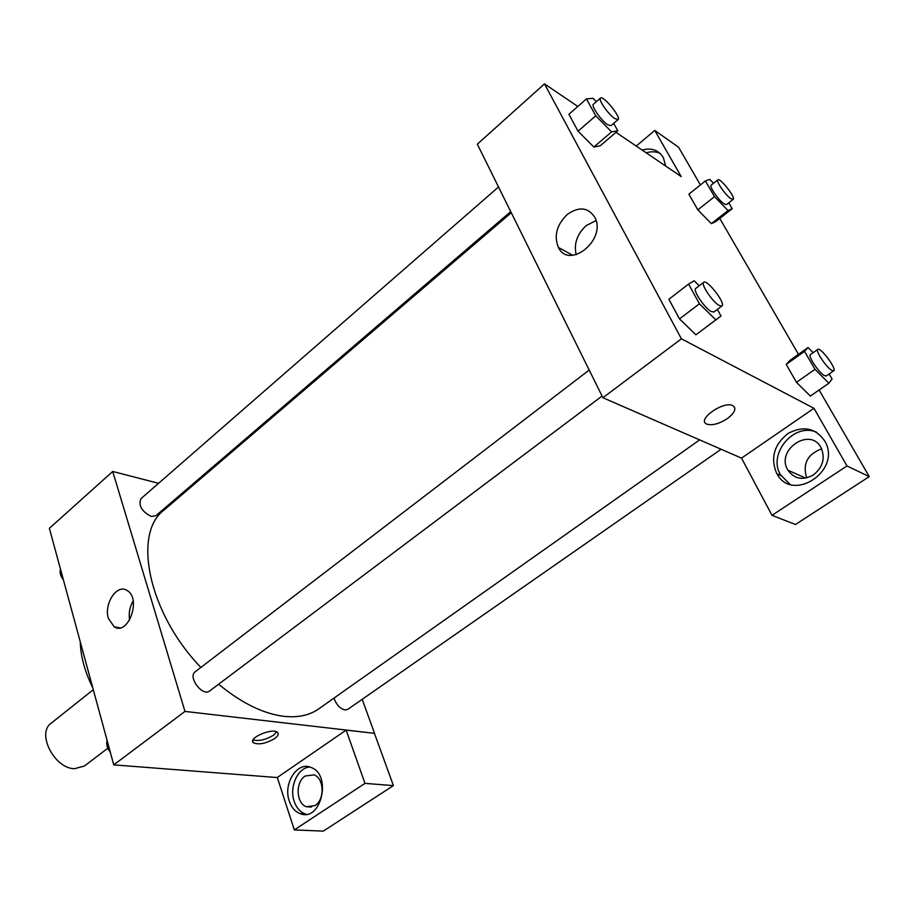 <?xml version="1.0" encoding="UTF-8"?>
<svg xmlns="http://www.w3.org/2000/svg" width="915" height="915" viewBox="0 0 915 915"><rect width="100%" height="100%" fill="white"/><g stroke="black" fill="none" stroke-linecap="round" stroke-linejoin="round"><path stroke-width="1.37" d="M93.284 689.693L51.126 723.262C36.383 733.167 54.237 768.394 74.39 768.726L84.42 766.027L107.821 748.218M92.804 687.897C84.843 671.77 80.657 656.398 80.245 641.781M277.302 777.556L113.746 764.871L49.376 528.321L112.717 471.465L158.569 483.314M185.551 490.291L186.774 490.612M108.405 618.494C103.601 603.854 117.017 583.507 127.048 590.472C141.688 598.216 128.409 635.971 114.284 626.889L108.405 618.494M362.203 699.312L374.544 733.338L184.979 711.413L113.746 764.871M184.979 711.413L112.717 471.465M133.155 600.903C129.713 606.885 128.535 613.279 129.621 620.073M274.626 738.577C265.853 743.632 258.762 745.027 253.364 742.774C247.347 738.313 272.636 727.414 277.508 732.389C279.029 733.967 278.069 736.026 274.626 738.577M346.156 730.124L277.291 777.498L294.321 829.916L364.982 783.377L346.156 730.124L374.544 733.338M253.055 739.869C258.922 741.379 265.739 739.823 273.516 735.191L276.73 731.897M289.289 801.082C282.861 783.583 297.318 761.028 311.066 767.468C332.214 774.65 321.131 822.253 300.292 813.698C295.179 811.754 291.519 807.556 289.289 801.082M309.705 766.999C297.718 767.731 289.037 787.06 294.184 801.391C296.414 807.831 300.074 812.028 305.187 813.961L306.285 814.281M305.141 776.034L314.005 774.868C324.207 778.139 324.974 799.699 315.012 805.555L306.571 806.767C296.14 803.747 295.19 782.062 305.141 776.034M321.943 793.717L322.252 789.428M364.982 783.377L393.404 785.608L374.464 733.395M294.321 829.916L323.281 831.129L393.404 785.608M589.191 370.049L195.181 671.804C187.483 676.928 202.615 697.001 209.627 690.962L602.081 396.058M333.998 698.099C336.24 704.584 339.9 708.53 344.978 709.949L347.769 709.377L721.123 449.242M498.515 186.969L140.91 498.709C138.268 505.629 141.734 511.554 151.318 516.472L155.87 515.728L510.719 211.605M511.268 212.726L163.945 510.17C132.355 533.479 148.447 613.222 200.9 667.424M218.605 684.214C241.343 702.949 263.028 713.631 283.673 716.296C297.798 717.852 309.464 715.393 318.672 708.919L699.655 439.886M741.516 458.129L772.008 515.339L846.993 465.964L813.961 408.296L741.516 458.129L602.905 397.739L477.321 144.17L544.494 83.871L577.822 106.472M821.624 448.842C807.407 454.263 802.432 463.951 806.698 477.882M772.008 515.339L795.49 524.501L869.25 476.612L819.108 389.996M798.475 354.357L719.785 218.422M700.398 184.944L678.564 147.224L654.774 130.456L681.183 176.561L615.989 132.343M660.115 153.411C655.906 151.478 651.263 151.295 646.196 152.828M642.124 150.071C651.709 147.487 658.811 150.083 663.432 157.86L665.628 166.015M813.309 474.988C802.81 480.638 794.357 479.06 787.952 470.23C775.016 450.008 810.736 425.955 821.315 448.213C825.364 458.587 822.688 467.508 813.309 474.988M816.569 432.212C794.003 422.192 767.571 453.829 780.472 474.759L789.919 484.229M776.515 473.032C770.304 457.752 774.17 444.541 788.09 433.413C803.77 425.269 816.18 428.106 825.307 441.899C841.354 471.339 792.196 502.93 776.984 473.856L776.515 473.032M846.993 465.964L869.25 476.612M636.211 146.057L654.774 130.456M714.501 196.622L697.836 209.878L688.881 194.209L697.836 209.878L711.367 223.649L715.713 221.624L711.367 223.649L728.02 210.564L714.501 196.622L705.374 180.941L709.823 179.409L713.551 183.275M613.656 123.376L617.797 130.799L600.24 145.771L593.881 147.052M617.797 130.799L611.597 131.874L595.768 115.816L578.028 131.177L568.901 114.284L578.028 131.177L593.858 147.029L600.24 145.771M717.349 309.442L721.02 316.03L695.915 334.799L679.502 318.923L668.876 299.262L679.502 318.923L699.437 303.791L688.572 284.096L694.153 280.779L699.22 285.777M829.127 373.995L832.067 379.004L828.876 383.225L810.37 396.058L796.473 382.333L786.214 364.399L789.908 360.43L808.037 347.551L813.149 352.698M813.961 408.296L681.412 338.825L544.494 83.871M567.174 214.533C578.943 206.264 588.173 207.225 594.876 217.415C606.851 239.627 569.13 270.085 558.402 247.462C553.735 235.876 556.663 224.896 567.174 214.533M681.412 338.825L602.905 397.739M596.054 220.561L586.218 225.57C577.033 234.149 573.694 243.87 576.21 254.713M706.666 424.08L706.655 424.068C712.076 425.784 718.996 423.942 727.414 418.544C718.996 423.942 712.076 425.784 706.666 424.08C696.338 419.859 723.605 400.518 732.824 405.654C736.655 408.467 734.859 412.768 727.425 418.544C733.327 414.129 735.694 410.343 734.516 407.175M721.02 316.03L715.827 319.861L699.437 303.791M703.749 282.312L695.812 288.385C692.472 289.986 704.481 308.081 711.195 311.5L713.952 311.992L721.946 305.987C726.11 303.688 707.078 278.926 703.749 282.312C700.455 283.867 712.533 301.996 719.213 305.473L721.946 305.987M701.325 330.761L715.827 319.861M688.572 284.096L668.876 299.262M595.768 115.816L586.446 98.912L592.966 98.271L596.328 101.702M600.48 98.077L593.412 104.241C590.827 105.648 601.178 120.586 607.617 124.692L610.968 125.687L618.082 119.591C621.525 117.475 603.134 94.954 600.48 98.077C597.941 99.449 608.338 114.409 614.754 118.561L618.082 119.591M611.597 131.874L593.858 147.029M586.446 98.912L568.901 114.284M828.876 383.225L815.002 369.328L804.537 351.36L808.037 347.551M817.804 349.393L810.438 354.62C807.59 355.775 818.948 372.851 824.426 375.608L826.302 375.962L833.725 370.792C837.122 369.134 820.458 346.774 817.804 349.393C815.002 350.514 826.428 367.624 831.861 370.415L833.725 370.792M815.002 369.328L796.473 382.333L786.214 364.399L789.919 360.453M804.537 351.36L786.214 364.399M728.775 202.821L732.194 208.666L728.02 210.564M717.84 179.843L711.195 185.162C708.908 186.214 718.767 200.511 724.131 203.908L726.487 204.628L733.167 199.356C736.06 197.789 720.025 177.373 717.84 179.843C715.587 180.861 725.481 195.192 730.822 198.624L733.167 199.356M732.194 208.666L715.713 221.624M705.374 180.941L688.881 194.209M110.04 751.272L105.122 733.178M107.032 740.704C106.117 744.398 107.215 748.253 110.315 752.267M62.826 577.731L58.446 561.638M60.47 569.53C59.498 572.607 60.47 576.038 63.398 579.824M114.284 626.889L120.014 627.816M253.364 742.774L252.712 740.75M300.292 813.698L305.187 813.961M311.558 807.064L306.571 806.767M805.669 478.099L787.952 470.23M776.984 473.856L780.941 475.583M558.402 247.462L572.699 255.274"/></g></svg>
